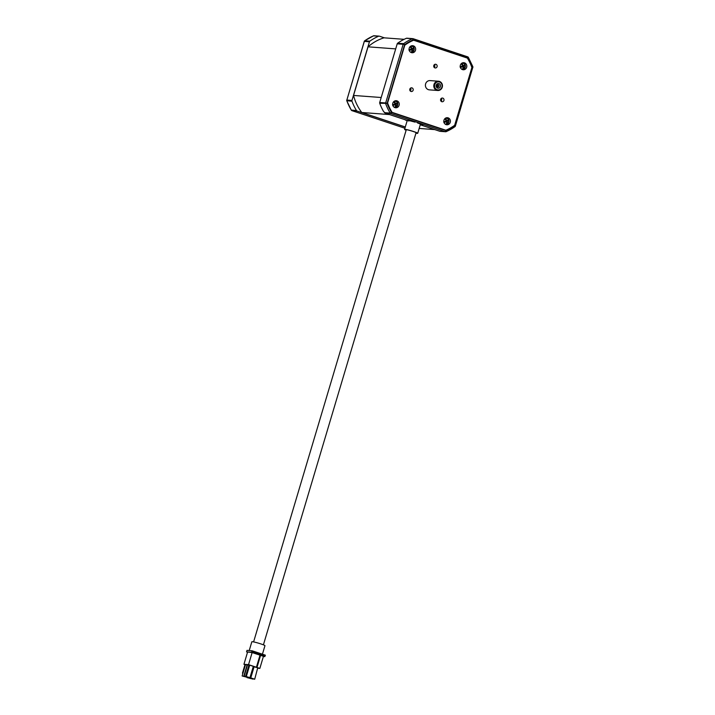 <?xml version="1.0" encoding="UTF-8"?>
<svg xmlns="http://www.w3.org/2000/svg" width="715" height="715" viewBox="0 0 715 715"><rect width="100%" height="100%" fill="white"/><g stroke="black" fill="none" stroke-linecap="round" stroke-linejoin="round"><path stroke-width="1.07" d="M409.838 89.125A1.859 1.734 94.3 0 0 411.348 91.529A1.859 1.734 94.3 0 0 413.136 90.224A1.859 1.734 94.3 0 0 411.626 87.82A1.859 1.734 94.3 0 0 409.838 89.125M410.231 90.975A1.859 1.734 94.3 0 0 410.446 88.204M437.777 90.492L429.393 89.867A4.647 4.335 -85.7 0 1 425.613 83.861A4.647 4.335 -85.7 0 1 430.081 80.598L438.465 81.224A4.647 4.335 -85.7 0 1 442.245 87.23A4.647 4.335 -85.7 0 1 437.777 90.492A4.647 4.335 -85.7 0 1 433.996 84.486A4.647 4.335 -85.7 0 1 438.465 81.224M441.942 87.069A4.058 3.781 94.3 0 0 439.493 82.002A4.058 3.781 94.3 0 0 434.738 84.674A4.058 3.781 94.3 0 0 437.178 89.741A4.058 3.781 94.3 0 0 441.942 87.069M440.431 86.569A2.36 2.199 -85.7 0 1 437.66 88.124A2.36 2.199 -85.7 0 1 436.239 85.174A2.36 2.199 -85.7 0 1 439.01 83.619A2.36 2.199 -85.7 0 1 440.431 86.569M436.865 85.487A1.18 1.099 94.3 0 0 437.821 87.016A1.18 1.099 94.3 0 0 438.956 86.184A1.18 1.099 94.3 0 0 438 84.665A1.18 1.099 94.3 0 0 436.865 85.487M437.205 86.747A1.18 1.099 94.3 0 0 437.339 84.835M409.212 48.173A3.539 3.298 94.3 0 0 412.09 52.749A3.539 3.298 94.3 0 0 415.504 50.265A3.539 3.298 94.3 0 0 412.618 45.688A3.539 3.298 94.3 0 0 409.212 48.173M411.375 52.606A3.539 3.298 94.3 0 0 411.885 45.724M409.177 50.551L411.733 49.675L412.09 51.873L412.743 51.596L412.385 49.398L414.012 48.459L413.762 47.753L412.126 48.691L410.848 46.43L410.187 46.716L411.474 48.977L408.917 49.844M460.371 65.181A3.539 3.298 94.3 0 0 463.257 69.757A3.539 3.298 94.3 0 0 466.663 67.273A3.539 3.298 94.3 0 0 463.785 62.697A3.539 3.298 94.3 0 0 460.371 65.181M462.542 69.614A3.539 3.298 94.3 0 0 463.052 62.723M460.344 67.559L462.891 66.683L463.257 68.881L463.91 68.595L463.552 66.406L465.179 65.467L464.92 64.761L463.293 65.7L462.006 63.438L461.354 63.724L462.641 65.986L460.085 66.853M443.97 120.191A3.539 3.298 94.3 0 0 446.857 124.776A3.539 3.298 94.3 0 0 450.262 122.283A3.539 3.298 94.3 0 0 447.384 117.707A3.539 3.298 94.3 0 0 443.97 120.191M446.142 124.633A3.539 3.298 94.3 0 0 446.652 117.743M443.944 122.569L446.491 121.702L446.857 123.901L447.51 123.615L447.152 121.416L448.779 120.478L448.519 119.78L446.893 120.719L445.606 118.449L444.953 118.735L446.24 121.005L443.684 121.872M392.812 103.192A3.539 3.298 94.3 0 0 395.69 107.768A3.539 3.298 94.3 0 0 399.104 105.284A3.539 3.298 94.3 0 0 396.217 100.699A3.539 3.298 94.3 0 0 392.812 103.192M394.975 107.625A3.539 3.298 94.3 0 0 395.484 100.735M392.776 105.561L395.332 104.694L395.69 106.892L396.342 106.607L395.985 104.408L397.612 103.469L397.361 102.772L395.726 103.711L394.448 101.45L393.786 101.727L395.073 103.997L392.517 104.864M433.791 65.557A1.859 1.734 94.3 0 0 435.301 67.961A1.859 1.734 94.3 0 0 437.088 66.656A1.859 1.734 94.3 0 0 435.578 64.252A1.859 1.734 94.3 0 0 433.791 65.557M434.184 67.407A1.859 1.734 94.3 0 0 434.389 64.636M440.637 99.358A1.859 1.734 94.3 0 0 442.147 101.762A1.859 1.734 94.3 0 0 443.935 100.458A1.859 1.734 94.3 0 0 442.424 98.053A1.859 1.734 94.3 0 0 440.637 99.358M441.039 101.208A1.859 1.734 94.3 0 0 441.244 98.438M413.619 40.219L413.529 40.219A48.397 45.125 94.3 0 0 404.717 45.179L387.485 102.969A48.397 45.125 94.3 0 0 392.026 112.371L445.856 130.237A48.397 45.125 94.3 0 0 454.669 125.277L471.9 67.487A48.397 45.125 94.3 0 0 467.369 58.085L413.619 40.219A48.397 45.125 94.3 0 0 404.797 45.179L387.575 102.978A48.397 45.125 94.3 0 0 392.106 112.371L445.856 130.237M384.42 37.85L379.388 36.179A1.18 1.099 94.3 0 0 378.655 36.215A50.05 46.663 94.3 0 0 369.896 41.139A1.18 1.099 94.3 0 0 369.449 41.774L351.959 100.44A1.18 1.099 94.3 0 0 351.977 101.226A50.05 46.663 94.3 0 0 356.49 110.566A1.18 1.099 94.3 0 0 357.071 111.04L351.959 110.655L404.922 128.262L351.887 110.628M405.28 127.064L357.071 111.04M419.16 128.441L434.765 129.603M405.307 126.975L361.772 112.505A46.654 43.49 -85.7 0 1 353.541 95.444L368.037 46.824A46.654 43.49 -85.7 0 1 384.035 37.824L404.136 39.325M368.037 46.824L395.699 48.888M353.541 95.444L381.202 97.508M361.772 112.505L389.55 114.57M379.737 103.3A1.18 1.099 -85.7 0 1 379.71 102.513L385.671 102.96L403.162 44.285L397.2 43.838A1.18 1.099 -85.7 0 1 397.647 43.213L403.609 43.651L404.636 44.67L387.146 103.335L379.737 103.3A50.05 46.663 94.3 0 0 383.526 111.433L385.251 113.14L406.692 120.263M397.2 43.838L379.71 102.513M467.744 56.86A1.18 1.099 94.3 0 1 468.253 57.298L467.753 57.986L413.19 39.852L412.367 38.726L406.406 38.279A50.05 46.663 94.3 0 0 397.647 43.213M406.406 38.279A1.18 1.099 -85.7 0 1 406.898 38.199L412.85 38.646A1.18 1.099 94.3 0 0 412.367 38.726A50.05 46.663 -85.7 0 0 403.609 43.651A1.18 1.099 94.3 0 0 403.162 44.285L404.636 44.67A48.87 45.563 94.3 0 1 413.19 39.852L413.136 38.699A1.18 1.18 0 0 0 412.85 38.646A1.18 1.099 94.3 0 1 413.1 38.699L467.699 56.843L413.172 38.717M446.205 131.605A50.05 46.663 -85.7 0 0 454.847 126.725L472.758 66.638M439.877 131.301L420.25 124.776L439.814 131.274L445.347 131.685L446.115 130.595L446.089 131.658A1.18 1.099 -85.7 0 1 445.347 131.685L390.783 113.551L384.402 112.648L390.202 113.086L391.552 112.461L446.115 130.595A48.87 45.563 94.3 0 0 454.669 125.777L455.285 126.099M364.65 40.871L369.896 41.139M378.655 36.215L373.427 35.884M351.297 110.056L356.49 110.566M351.977 101.226L346.838 100.726M395.726 103.711L395.136 103.666L394.331 101.503M392.848 105.463L395.332 104.694M395.717 106.812L396.208 106.598L395.386 104.363L397.477 103.461L397.272 102.889M395.386 104.363L395.985 104.408M446.893 120.719L446.294 120.674L445.499 118.502M444.006 122.471L446.491 121.702M446.884 123.82L447.376 123.606L446.553 121.371L448.645 120.469L448.43 119.897M446.553 121.371L447.152 121.416M463.293 65.7L462.694 65.655L461.899 63.492M460.415 67.46L462.891 66.683M463.284 68.801L463.776 68.586L462.954 66.361L465.045 65.449L464.83 64.877M462.954 66.361L463.552 66.406M409.248 50.452L411.733 49.675M412.117 51.793L412.609 51.578L411.786 49.353L413.878 48.45L413.672 47.869M412.126 48.691L411.536 48.647L410.732 46.484M411.786 49.353L412.385 49.398M257.972 668.257L259.849 668.4L248.534 664.637L243.94 664.298L245.468 664.807M260.591 655.351L256.989 667.426L260.591 655.351L252.136 652.572L246.541 651.892L251.403 652.259L251.787 651.714L265.077 656.129L263.37 656.576M249.222 650.552L251.841 641.775A6.846 0.563 16.6 0 1 260.868 643.92A6.846 0.563 16.6 0 1 264.961 645.69L262.423 654.207M257.74 667.819L254.692 679.25L257.74 667.819L253.253 666.55M245.611 676.229L248.972 664.959L247.506 664.852L244.146 676.122L249.955 677.623L244.146 676.122M248.972 664.959L249.705 665.147L246.344 676.426M249.955 677.623L253.316 666.344L249.705 665.147M247.488 664.923L245.495 664.7L242.135 675.97L247.73 677.454L242.135 675.97M259.849 668.4L263.442 656.325L260.582 655.378M256.408 667.256L260.01 655.181M252.136 652.572L248.534 664.637M247.533 652.223L243.94 664.298M251.787 651.714L252.073 650.766L246.997 650.382L246.541 651.892M252.073 650.766L265.363 655.181L265.077 656.129M242.975 673.173L242.456 673.128L244.986 664.646M242.456 673.128L242.939 673.289M254.379 679.089L250.777 677.892L254.138 666.621M250.777 677.892L249.16 677.561M249.097 677.766L254.692 679.25M253.244 678.848L249.75 677.927L253.271 678.767M248.293 677.194L244.798 676.274L248.319 677.123M243.815 676.095L247.176 664.825M246.282 677.051L242.787 676.131L246.309 676.971M249.312 677.838L247.149 677.409M247.086 677.614L252.913 679.036M252.895 679.116L249.294 677.918M251.233 678.696L247.739 677.775L251.26 678.615M415.987 133.044A5.899 0.492 -163.4 0 0 416.8 133.035A5.899 0.492 -163.4 0 0 413.27 131.515A5.899 0.492 -163.4 0 0 405.485 129.665A5.899 0.492 -163.4 0 0 406.165 130.121M415.951 133.178A6.846 0.563 -163.4 0 0 417.703 133.312A6.846 0.563 -163.4 0 0 413.619 131.533A6.846 0.563 -163.4 0 0 404.583 129.397A6.846 0.563 -163.4 0 0 406.129 130.246M417.703 133.312L420.393 124.294A6.846 0.563 -163.4 0 0 417.48 122.926L422.878 124.714L420.322 124.526M404.583 129.397L407.273 120.379A6.846 0.563 -163.4 0 1 407.38 120.317L405.611 120.183L407.21 120.594M415.022 122.104L408.381 120.388A6.846 0.563 -163.4 0 1 415.022 122.104M387.146 103.335A48.87 45.563 94.3 0 0 391.552 112.461L390.783 113.551A1.18 1.099 94.3 0 1 390.202 113.086A50.05 46.663 -85.7 0 1 385.698 103.746A1.18 1.099 94.3 0 1 385.671 102.96L387.146 103.335M472.159 67.112A48.87 45.563 94.3 0 0 467.753 57.986L467.699 56.843A1.18 1.18 0 0 1 468.334 57.343L472.838 66.674A1.18 1.18 0 0 1 472.865 67.416L472.159 67.112M369.449 41.774L364.337 41.39L346.846 100.064A1.18 1.099 -85.7 0 0 346.873 100.851A50.05 46.663 94.3 0 0 351.378 110.19A1.18 1.099 -85.7 0 0 351.959 110.655L351.923 110.646A1.18 1.18 0 0 1 351.297 110.146L346.784 100.815A1.18 1.18 0 0 1 346.766 100.073L351.959 100.44M379.138 36.134L374.034 35.75A1.18 1.099 -85.7 0 0 373.543 35.83A50.05 46.663 94.3 0 0 364.784 40.764A1.18 1.099 -85.7 0 0 364.337 41.39L364.319 41.461M472.776 67.424L455.375 126.09A1.18 1.18 0 0 1 454.928 126.707L446.151 131.649A1.18 1.18 0 0 1 445.597 131.739L439.966 131.319M346.829 100.127L364.257 41.399A1.18 1.18 0 0 1 364.704 40.782L373.48 35.839A1.18 1.18 0 0 1 374.034 35.75M394.912 101.083C397.04 101.548 397.933 102.871 397.576 105.025L394.457 107.196A3.066 2.86 -85.7 0 1 394.036 107.134M446.071 118.082C448.207 118.556 449.092 119.87 448.734 122.033L445.615 124.204A3.066 2.86 -85.7 0 1 445.195 124.142M462.471 63.072C464.607 63.546 465.492 64.859 465.134 67.013L462.015 69.194A3.066 2.86 -85.7 0 1 461.595 69.123M411.313 46.064C413.44 46.538 414.334 47.851 413.976 50.005L410.857 52.186A3.066 2.86 -85.7 0 1 410.437 52.123M256.479 667.265L260.072 655.19M264.693 656.674L251.403 652.259M408.9 121.005L407.318 120.478M406.674 120.263L385.126 113.104M416.121 132.588L263.415 644.841M406.308 129.656L253.593 641.909"/></g></svg>
